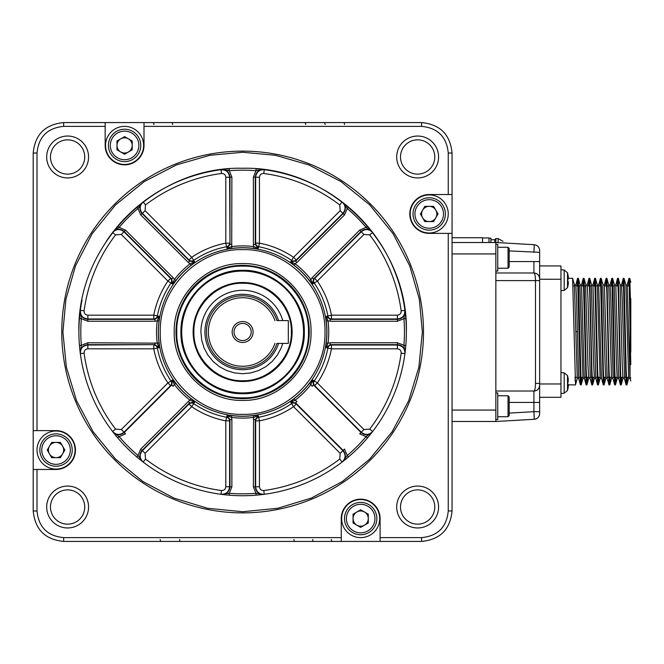 <?xml version="1.0" encoding="UTF-8"?>
<svg xmlns="http://www.w3.org/2000/svg" width="664" height="664" viewBox="0 0 664 664"><rect width="100%" height="100%" fill="white"/><g stroke="black" fill="none" stroke-linecap="round" stroke-linejoin="round"><path stroke-width="1" d="M154.015 124.475L153.293 122.574M172.706 124.475L171.984 122.574M305.78 124.475L305.058 122.574M325.177 124.475L324.455 122.574M344.682 124.475L343.96 122.574M331.245 539.525L331.967 541.426L324.455 541.426M312.545 539.525L313.267 541.426L305.058 541.426M293.82 539.525L294.542 541.426L190.717 541.426M179.471 539.525L180.201 541.426L171.984 541.426M160.082 539.525L160.804 541.426L153.293 541.426M141.291 541.426L120.782 541.426M33.2 421.333L33.2 413.821M33.2 402.641L33.2 394.433M33.2 383.916L33.2 280.083M33.2 269.567L33.2 261.359M33.2 250.179L33.2 242.667M33.2 230.665L33.2 210.148M105.169 122.574L421.598 122.574C440.099 124.375 450.25 134.535 452.059 153.035L452.059 510.965C450.25 529.465 440.099 539.625 421.598 541.426L63.661 541.426C45.16 539.625 35.009 529.465 33.2 510.965L33.2 153.035C35.009 134.535 45.16 124.375 63.661 122.574L105.169 122.574L105.169 145.416A19.422 19.422 0 0 0 124.591 164.838A19.422 19.422 0 0 0 144.005 145.416L144.005 122.574M482.52 242.518L482.52 237.753L452.059 237.753M488.994 242.518L488.994 237.944L482.52 237.944M490.895 242.518L490.895 238.21L488.994 238.21M494.705 242.518L494.705 239.754L490.895 239.754M494.705 239.754L495.85 238.592L498.133 238.592L498.133 242.65M144.005 126.376L421.598 126.376L421.598 122.574M63.661 122.574L63.644 126.376L105.169 126.376M452.059 153.035L448.25 153.01L448.25 194.535L429.21 194.535A19.422 19.422 0 0 0 409.788 213.957A19.422 19.422 0 0 0 429.21 233.379L452.059 233.379M448.25 233.379L448.25 510.965L452.059 510.965M448.25 194.535L452.059 194.535M539.458 386.73L539.641 385.311A5.71 5.71 166 0 1 533.922 391.021C534.877 390.573 535.4 388.033 535.491 383.402L539.641 383.402L539.641 413.589A5.71 5.71 0 0 1 534.254 419.291L495.85 421.482L452.059 421.482M495.85 421.482L495.85 242.518L452.059 242.518M421.598 541.426L421.615 537.624L380.09 537.624L380.09 518.584A19.422 19.422 0 0 0 360.668 499.162A19.422 19.422 0 0 0 341.254 518.584L341.254 541.426M341.254 537.624L63.661 537.624L63.661 541.426M380.09 537.624L380.09 541.426M33.2 510.965L37.01 510.989L37.01 469.465L56.05 469.465A19.422 19.422 0 0 0 75.464 450.043A19.422 19.422 0 0 0 56.05 430.621L33.2 430.621M37.01 430.621L37.01 153.035L33.2 153.035M37.01 469.465L33.2 469.465M143.623 145.416A19.04 19.04 0 0 1 124.591 164.456A19.04 19.04 0 0 1 105.551 145.416A19.04 19.04 0 0 1 124.591 126.376A19.04 19.04 0 0 1 143.623 145.416M448.25 153.01C446.664 136.834 437.775 127.961 421.598 126.376M63.644 126.376C47.468 127.969 38.587 136.85 37.01 153.035M37.01 510.989C38.595 527.166 47.484 536.039 63.661 537.624M421.615 537.624C437.792 536.031 446.673 527.15 448.25 510.965M88.561 507.014A20.941 20.941 0 0 1 57.145 525.149A20.941 20.941 0 0 1 57.145 488.878A20.941 20.941 0 0 1 88.561 507.014M88.561 156.986A20.941 20.941 0 0 1 57.145 175.122A20.941 20.941 0 0 1 57.145 138.851A20.941 20.941 0 0 1 88.561 156.986M438.589 156.986A20.941 20.941 0 0 1 407.173 175.122A20.941 20.941 0 0 1 407.173 138.851A20.941 20.941 0 0 1 438.589 156.986M438.589 507.014A20.941 20.941 0 0 1 407.173 525.149A20.941 20.941 0 0 1 407.173 488.878A20.941 20.941 0 0 1 438.589 507.014M434.779 156.986A17.131 17.131 0 0 0 409.074 142.146A17.131 17.131 0 0 0 409.074 171.827A17.131 17.131 0 0 0 434.779 156.986M84.751 156.986A17.131 17.131 0 0 0 59.046 142.146A17.131 17.131 0 0 0 59.046 171.827A17.131 17.131 0 0 0 84.751 156.986M429.21 232.998A19.04 19.04 0 0 1 410.169 213.957A19.04 19.04 0 0 1 429.21 194.917A19.04 19.04 0 0 1 448.25 213.957A19.04 19.04 0 0 1 429.21 232.998M434.779 507.014A17.131 17.131 0 0 0 409.074 492.173A17.131 17.131 0 0 0 409.074 521.854A17.131 17.131 0 0 0 434.779 507.014M495.85 238.592L495.85 242.518L534.254 244.709C537.525 245.215 539.317 247.116 539.641 250.411L539.641 280.598L535.491 280.598C535.4 275.967 534.877 273.427 533.922 272.979L495.85 272.979M341.628 518.584A19.04 19.04 0 0 1 360.668 499.544A19.04 19.04 0 0 1 379.708 518.584A19.04 19.04 0 0 1 360.668 537.624A19.04 19.04 0 0 1 341.628 518.584M84.751 507.014A17.131 17.131 0 0 0 59.046 492.173A17.131 17.131 0 0 0 59.046 521.854A17.131 17.131 0 0 0 84.751 507.014M56.05 431.002A19.04 19.04 0 0 1 75.082 450.043A19.04 19.04 0 0 1 56.05 469.083A19.04 19.04 0 0 1 37.01 450.043A19.04 19.04 0 0 1 56.05 431.002M61.76 332A180.874 180.874 0 0 1 242.626 151.126A180.874 180.874 0 0 1 423.499 332A180.874 180.874 0 0 1 242.626 512.874A180.874 180.874 0 0 1 61.76 332M539.641 402.442L533.922 402.442L533.922 411.68L539.641 411.68L539.641 413.589A5.71 5.71 0 0 1 534.254 419.291L533.922 411.68L509.172 413.091M509.172 402.442L533.922 402.442L533.922 391.021L495.85 391.021M495.85 419.582L497.751 419.582L497.751 392.922L495.85 392.922M539.641 383.402L539.641 280.598M533.922 252.32L534.254 244.709C537.525 245.215 539.317 247.116 539.641 250.411L539.641 252.32L509.172 250.909M495.85 271.078L497.751 271.078L497.751 244.418L495.85 244.418M140.768 145.416A16.185 16.185 0 0 1 124.591 161.601A16.185 16.185 0 0 1 108.406 145.416A16.185 16.185 0 0 1 124.591 129.231A16.185 16.185 0 0 1 140.768 145.416M62.897 332L65.902 299.298L75.522 265.841L92.196 233.653L115.544 204.91L144.279 181.571L176.475 164.888L209.924 155.276L242.626 152.272L275.336 155.276L308.785 164.888L340.981 181.571L369.715 204.91L393.063 233.653L409.738 265.841L419.357 299.298L422.354 332L418.901 367.059L408.675 400.782L392.067 431.849L369.715 459.09L342.483 481.441L311.408 498.05L277.693 508.275L242.626 511.728L207.566 508.275L173.852 498.05L142.777 481.441L115.544 459.09L93.192 431.849L76.584 400.782L66.35 367.059L62.897 332M429.21 230.142A16.185 16.185 0 0 1 413.025 213.957A16.185 16.185 0 0 1 429.21 197.772A16.185 16.185 0 0 1 445.395 213.957A16.185 16.185 0 0 1 429.21 230.142M560.964 397.304L539.641 397.304L560.964 397.304L560.964 279.262L539.641 279.262L539.641 278.689C539.276 275.245 537.367 273.344 533.922 272.979L533.922 261.558L509.172 261.558M533.922 391.021C537.392 390.681 539.293 388.772 539.641 385.311L539.641 383.975L560.964 383.975M533.922 272.979C537.392 273.319 539.293 275.228 539.641 278.689A5.71 5.71 0 0 0 539.633 278.531M376.853 518.584A16.185 16.185 0 0 1 360.668 534.769A16.185 16.185 0 0 1 344.491 518.584A16.185 16.185 0 0 1 360.668 502.399A16.185 16.185 0 0 1 376.853 518.584M56.05 433.858A16.185 16.185 0 0 1 72.227 450.043A16.185 16.185 0 0 1 56.05 466.228A16.185 16.185 0 0 1 39.865 450.043A16.185 16.185 0 0 1 56.05 433.858M138.867 145.416A14.276 14.276 0 0 1 124.591 159.7A14.276 14.276 0 0 1 110.307 145.416A14.276 14.276 0 0 1 124.591 131.14A14.276 14.276 0 0 1 138.867 145.416M78.891 332C76.634 244.51 155.135 166.008 242.626 168.266C330.124 166.008 408.626 244.51 406.368 332A163.734 163.734 0 0 1 242.626 495.734A163.734 163.734 0 0 1 79.448 318.537L80.327 310.354A163.734 163.734 0 0 1 82.037 300.053M429.21 228.233A14.276 14.276 0 0 1 414.934 213.957A14.276 14.276 0 0 1 429.21 199.681A14.276 14.276 0 0 1 443.494 213.957A14.276 14.276 0 0 1 429.21 228.233M560.964 279.262L560.964 265.932L539.641 265.932M508.035 395.777L509.172 396.923L509.172 415.581L508.035 416.726L508.035 395.777L497.751 395.777M508.035 247.274L509.172 248.419L509.172 267.077L508.035 268.223L508.035 247.274L497.751 247.274M374.952 518.584A14.276 14.276 0 0 1 360.668 532.86A14.276 14.276 0 0 1 346.392 518.584A14.276 14.276 0 0 1 360.668 504.3A14.276 14.276 0 0 1 374.952 518.584M56.05 435.767A14.276 14.276 0 0 1 70.326 450.043A14.276 14.276 0 0 1 56.05 464.319A14.276 14.276 0 0 1 41.766 450.043A14.276 14.276 0 0 1 56.05 435.767M116.972 141.017L124.591 136.626L132.202 141.017L132.202 149.815L124.591 154.214L116.972 149.815L116.972 141.017M140.029 459.604L136.767 456.915A163.734 163.734 0 0 1 117.719 437.866L115.03 434.596M333.594 195.863A163.734 163.734 0 0 1 342.084 201.931L348.492 207.093A163.734 163.734 0 0 1 367.532 226.133L372.695 232.541A163.734 163.734 0 0 1 404.924 310.354L403.911 318.695A161.833 161.833 0 0 1 403.911 345.305L404.974 353.298C405.04 348.152 402.533 345.272 397.429 344.649L397.379 345.023C402.484 345.645 404.998 348.517 404.924 353.646L401.156 353.14A159.924 159.924 0 0 1 369.674 429.143L372.695 431.459C369.118 435.136 365.308 435.385 361.266 432.222L361.033 432.521C365.084 435.684 368.902 435.426 372.479 431.733L366.08 436.638A161.833 161.833 0 0 1 347.264 455.454L342.367 461.853C346.052 458.268 346.309 454.45 343.147 450.408L342.848 450.632C346.019 454.682 345.761 458.492 342.084 462.069L339.769 459.04A159.924 159.924 0 0 1 263.774 490.522L264.272 494.298C259.143 494.365 256.271 491.85 255.648 486.754L255.275 486.803C255.897 491.899 258.786 494.414 263.923 494.348L255.939 493.286A161.833 161.833 0 0 1 229.321 493.286L229.163 495.178L224.947 494.78M263.923 494.348L256.096 495.178L255.939 493.286L253.382 486.803L253.548 415.573L258.296 415.647L255.275 419.573L253.382 419.573M263.774 490.522C261.201 490.563 259.757 489.302 259.441 486.754L255.648 486.754L255.648 420.827A3.81 3.644 163.3 0 1 258.769 417.249A86.76 86.76 0 0 0 291.496 403.687A3.81 3.644 151.7 0 1 296.227 404.019L342.848 450.632L340.167 453.321L293.546 406.7L290.699 402.226L295.604 402.865L296.949 401.521L295.115 400.259L290.699 402.226L294.003 398.815L295.115 400.259A86.104 86.104 0 0 0 310.893 384.489L309.449 383.377L312.86 380.074L310.893 384.489L312.155 386.323L313.491 384.979L314.645 385.601L317.334 382.921A90.404 90.404 0 0 0 331.452 348.816L331.452 345.023L397.379 345.023L397.379 348.816L331.452 348.816L327.875 348.135A3.81 3.644 106.7 0 1 331.452 345.023L330.199 344.649L330.199 342.748L397.429 342.748L397.429 344.649L330.199 344.649L326.281 347.67L326.207 342.923L328.008 343.155L326.281 347.67L327.875 348.135A86.76 86.76 0 0 1 314.321 380.862L317.334 382.921L363.947 429.533L361.266 432.222L314.645 385.601A3.81 3.644 118.3 0 1 314.321 380.862L312.86 380.074L313.491 384.979L361.033 432.521L359.689 433.858L366.08 436.638L367.532 437.866A163.734 163.734 0 0 1 348.492 456.907L345.23 459.604M397.429 342.748L403.911 345.305L405.812 345.463L405.405 349.679M151.666 195.855A163.734 163.734 0 0 1 220.979 169.702L229.321 170.714A161.833 161.833 0 0 1 255.939 170.714L256.096 168.822L264.272 169.702L263.774 173.478A159.924 159.924 0 0 1 339.769 204.96L342.084 201.931C345.761 205.516 346.019 209.326 342.848 213.368L343.147 213.592C346.309 209.55 346.052 205.732 342.367 202.147L347.264 208.546A161.833 161.833 0 0 1 366.08 227.362L372.479 232.267C368.893 228.574 365.075 228.316 361.033 231.479L361.266 231.777C365.308 228.615 369.118 228.864 372.695 232.541L369.674 234.857A159.924 159.924 0 0 1 401.156 310.86L404.924 310.354C404.998 315.483 402.484 318.363 397.379 318.977L397.429 319.351C402.533 318.728 405.048 315.848 404.974 310.702L405.812 318.537A163.734 163.734 0 0 1 406.368 332M253.382 177.197L255.275 177.197L255.275 244.427L255.648 243.173L259.441 243.173A90.404 90.404 0 0 1 293.546 257.3L340.167 210.679L342.848 213.368L296.227 259.981A3.81 3.644 28.3 0 1 291.496 260.313A86.76 86.76 0 0 0 258.769 246.751A3.81 3.644 16.7 0 1 255.648 243.173L255.648 177.246L259.441 177.246L259.441 243.173L258.296 248.353L253.548 248.427L253.781 246.618L258.296 248.353L255.275 244.427L253.382 244.427L253.382 177.197L255.939 170.714L263.923 169.652C258.786 169.586 255.897 172.1 255.275 177.197L255.648 177.246C256.271 172.15 259.143 169.635 264.272 169.702A163.734 163.734 0 0 1 333.594 195.855M106.489 241.032A163.734 163.734 0 0 1 112.565 232.541L117.719 226.133A163.734 163.734 0 0 1 136.767 207.093L143.175 201.931L145.482 204.96A159.924 159.924 0 0 1 221.486 173.478L220.979 169.702C226.117 169.635 228.989 172.15 229.603 177.246L229.985 177.197C229.354 172.1 226.474 169.586 221.336 169.652L229.163 168.822L229.321 170.714L231.877 177.197L231.711 248.427L226.963 248.353L229.985 244.427L231.877 244.427M79.448 345.463L81.348 345.305A161.833 161.833 0 0 1 81.348 318.695L80.286 310.702C80.211 315.848 82.726 318.728 87.822 319.351L87.872 318.977C82.776 318.355 80.261 315.483 80.327 310.354L84.104 310.86A159.924 159.924 0 0 1 115.586 234.857L112.565 232.541C116.142 228.864 119.952 228.615 123.994 231.777L124.226 231.479C120.176 228.316 116.358 228.574 112.772 232.267L119.171 227.362A161.833 161.833 0 0 1 137.996 208.546L142.893 202.147C139.208 205.732 138.942 209.55 142.113 213.592L142.411 213.368C139.241 209.318 139.498 205.508 143.175 201.931A163.734 163.734 0 0 1 151.666 195.863M433.609 206.346L438.008 213.957L433.609 221.577L424.811 221.577L420.42 213.957L424.811 206.346L433.609 206.346M368.288 522.983L360.668 527.374L353.057 522.983L353.057 514.185L360.668 509.786L368.288 514.185L368.288 522.983M51.651 457.654L47.252 450.043L51.651 442.423L60.441 442.423L64.84 450.043L60.441 457.654L51.651 457.654M145.482 459.04L145.092 453.321L142.411 450.632L189.024 404.019A3.81 3.644 -151.7 0 1 193.763 403.687A86.76 86.76 0 0 0 226.49 417.249A3.81 3.644 -163.3 0 1 229.603 420.827L229.603 486.754L225.81 486.754L225.81 420.827L226.963 415.647L231.711 415.573L231.47 417.382L226.963 415.647L229.985 419.573L231.877 419.573L231.877 486.803L229.321 493.286L221.336 494.348C226.474 494.414 229.362 491.899 229.985 486.803L229.603 486.754C228.989 491.85 226.117 494.365 220.979 494.298L221.486 490.522A159.924 159.924 0 0 1 145.482 459.04L143.175 462.069C139.498 458.484 139.241 454.674 142.411 450.632L142.113 450.408C138.942 454.45 139.208 458.268 142.893 461.853L137.996 455.454A161.833 161.833 0 0 1 119.171 436.638L112.772 431.733C116.366 435.426 120.176 435.684 124.226 432.521L123.994 432.222C119.952 435.385 116.142 435.136 112.565 431.459L115.586 429.143A159.924 159.924 0 0 1 84.104 353.14L80.327 353.646C80.261 348.517 82.776 345.637 87.872 345.023L155.061 344.649L158.978 347.67L157.252 343.155L159.053 342.923A84.286 84.286 0 0 1 159.053 321.077L157.243 320.845L158.978 316.33L155.061 319.351L155.061 321.252L87.822 321.252L81.348 318.695L79.448 318.537M159.053 321.077L158.978 316.33L157.385 315.865A3.81 3.644 -73.3 0 1 153.799 318.977L87.872 318.977L87.872 315.184L153.799 315.184A90.404 90.404 0 0 1 167.926 281.079L121.313 234.467L123.994 231.777L170.607 278.399A3.81 3.644 -61.7 0 1 170.938 283.138L172.399 283.926L171.768 279.021L124.226 231.479L125.562 230.142L119.171 227.362L117.719 226.133M140.768 214.937L142.113 213.592L189.647 261.135L189.024 259.981L191.713 257.3A90.404 90.404 0 0 1 225.81 243.173L229.603 243.173A3.81 3.644 -16.7 0 1 226.49 246.751A86.76 86.76 0 0 0 193.763 260.313A3.81 3.644 -28.3 0 1 189.024 259.981L142.411 213.368L145.092 210.679L191.713 257.3L194.56 261.774L191.257 265.185L190.145 263.741L194.56 261.774L189.647 261.135L188.31 262.479L140.768 214.937L137.996 208.546L136.767 207.093M344.491 214.937L296.949 262.479L295.604 261.135L296.227 259.981L293.546 257.3L290.699 261.774L295.604 261.135L343.147 213.592L344.491 214.937L347.264 208.546L348.492 207.093M359.689 230.142L361.033 231.479L313.491 279.021L314.645 278.399L317.334 281.079A90.404 90.404 0 0 1 331.452 315.184L397.379 315.184L397.379 318.977L331.452 318.977A3.81 3.644 73.3 0 1 327.875 315.865A86.76 86.76 0 0 0 314.321 283.138A3.81 3.644 61.7 0 1 314.645 278.399L361.266 231.777L363.947 234.467L317.334 281.079L312.86 283.926L309.449 280.623L310.893 279.511L312.86 283.926L313.491 279.021L312.155 277.676L359.689 230.142L366.08 227.362L367.532 226.133M397.429 321.252L330.199 321.252L330.199 319.351L331.452 318.977L331.452 315.184L326.281 316.33L330.199 319.351L397.429 319.351L397.429 321.252L403.911 318.695L405.812 318.537M231.877 419.573L231.47 417.382A86.104 86.104 0 0 0 253.781 417.382L258.296 415.647L259.441 420.827A90.404 90.404 0 0 0 293.546 406.7L296.227 404.019L295.604 402.865L343.147 450.408L344.491 449.063L347.264 455.454L348.492 456.907M231.877 486.803L229.985 486.803L229.985 419.573L229.603 420.827L225.81 420.827A90.404 90.404 0 0 1 191.713 406.7L194.56 402.226L189.647 402.865L142.113 450.408L140.768 449.063L137.996 455.454L136.767 456.907M145.092 453.321L191.713 406.7L189.024 404.019L189.647 402.865L188.31 401.521L191.257 398.815L194.56 402.226L190.145 400.259A86.104 86.104 0 0 1 174.366 384.489L173.105 386.323L171.768 384.979L170.607 385.601L167.926 382.921A90.404 90.404 0 0 1 153.799 348.816L153.799 345.023A3.81 3.644 -106.7 0 1 157.385 348.135A86.76 86.76 0 0 0 170.938 380.862A3.81 3.644 -118.3 0 1 170.607 385.601L123.994 432.222L121.313 429.533L167.926 382.921L172.399 380.074L175.811 383.377L174.366 384.489L172.399 380.074L171.768 384.979L124.226 432.521L125.562 433.858L119.171 436.638L117.719 437.866M159.053 342.923L158.978 347.67L153.799 348.816L87.872 348.816L87.822 344.649C82.726 345.272 80.211 348.152 80.286 353.298L81.348 345.305L87.822 342.748L157.243 343.155A86.104 86.104 0 0 1 157.243 320.845L155.061 321.252M583.025 378.148L581.174 384.937L578.377 278.415L577.605 278.307L580.402 384.829L581.166 384.929M577.962 282.366L577.829 285.927M575.539 384.755L572.592 278.307M569.812 384.821L575.464 384.929M575.107 380.837L575.24 377.31M577.116 285.927L577.605 278.299M116.972 145.416A7.619 7.619 0 0 1 128.393 138.826A7.619 7.619 0 0 1 128.393 152.014A7.619 7.619 0 0 1 116.972 145.416M429.21 206.346A7.619 7.619 0 0 1 435.808 217.767A7.619 7.619 0 0 1 422.619 217.767A7.619 7.619 0 0 1 429.21 206.346M630.8 364.544L629.007 278.299L629.787 278.415L630.8 311.167L630.8 298.692M628.675 378.264L625.861 285.088L624.069 278.415L626.16 369.441L626.866 384.937L627.364 377.31M624.334 378.264L622.948 378.272L622.226 364.478L620.151 285.088L618.358 278.415L620.45 369.45L621.155 384.937L621.653 377.31M618.84 377.31L618.657 378.272L617.229 378.272L616.516 364.478L614.192 285.927M611.536 378.264L608.73 285.088L606.938 278.415L609.029 369.45L609.735 384.937L610.224 377.31M613.129 377.31L610.805 298.758L610.091 284.964L608.697 284.972L608.481 285.927M607.203 378.264L605.809 378.272L605.095 364.478L602.771 285.927M600.115 378.264L597.309 285.088L595.508 278.415L597.6 369.45L598.314 384.937L598.803 377.31M595.774 378.264L594.388 378.272L593.666 364.478L591.342 285.927M590.064 378.264L588.678 378.272L587.955 364.478L585.631 285.927M582.984 378.264L579.921 285.927M577.265 378.264L574.393 284.964L575.821 284.964L576.535 298.767L578.676 378.272L577.248 378.264M581.232 384.829L581.672 377.31M583.54 285.927L583.673 282.399M586.885 384.929L586.113 384.829L583.316 278.299L584.088 278.415L586.179 369.45L586.885 384.937L587.383 377.31M589.25 285.927L589.383 282.399M589.732 278.307L591.89 369.45L592.603 384.937L593.093 377.31M594.961 285.927L595.093 282.399M598.314 384.929L597.542 384.829L594.736 278.299L595.508 278.415M600.679 285.927L600.812 282.399M604.024 384.929L603.252 384.829L600.455 278.299L601.227 278.415L603.319 369.45L604.024 384.937L604.514 377.31M606.39 285.927L606.522 282.399M612.1 285.927L612.233 282.399M615.445 384.929L614.673 384.829L611.876 278.299L612.648 278.415L614.739 369.45L615.445 384.937L615.935 377.31M617.81 285.927L617.943 282.399M623.521 285.927L623.654 282.399M626.866 384.929L626.094 384.829L623.297 278.299L624.069 278.415M629.231 285.927L629.364 282.407M581.515 284.972L584.32 378.148L586.113 384.829M584.386 378.272L584.569 377.31M585.814 284.972L587.242 284.964L587.955 298.758L590.288 377.31M591.524 284.972L592.952 284.964L595.749 378.148L597.542 384.829M598.646 284.972L601.459 378.148L603.252 384.829M602.953 284.972L604.381 284.964L607.17 378.148L608.963 384.829L606.871 293.787L606.166 278.299L605.668 285.927M615.785 284.972L618.591 378.148L620.384 384.829L618.292 293.787L617.586 278.299L617.097 285.927M620.118 284.972L621.512 284.964L622.226 298.758L624.558 377.31M627.206 284.972L630.02 378.173M628.659 378.264L630.086 378.264L630.26 377.351M629.007 278.299L628.517 285.927M623.297 278.299L622.807 285.927M620.931 377.31L620.798 380.837M615.221 377.31L615.088 380.837M611.876 278.299L611.386 285.927M609.51 377.31L609.378 380.837M600.455 278.299L599.957 285.927M594.736 278.299L594.247 285.927M592.379 377.31L592.246 380.837M591.898 384.929L589.74 293.787L589.026 278.299L588.536 285.927M586.661 377.31L586.528 380.837M583.316 278.299L582.826 285.927M368.288 518.584A7.619 7.619 0 0 1 356.867 525.174A7.619 7.619 0 0 1 356.867 511.986A7.619 7.619 0 0 1 368.288 518.584M56.05 457.654A7.619 7.619 0 0 1 49.451 446.233A7.619 7.619 0 0 1 62.64 446.233A7.619 7.619 0 0 1 56.05 457.654M87.822 342.748L87.822 344.649L155.061 344.649L155.061 342.748M87.822 321.252L87.822 319.351L155.061 319.351L153.799 318.977L153.799 315.184L157.385 315.865A86.76 86.76 0 0 1 170.938 283.138L167.926 281.079L170.607 278.399L171.768 279.021L173.105 277.676L175.811 280.623L172.399 283.926L174.366 279.511A86.104 86.104 0 0 1 190.145 263.741L188.31 262.479M221.486 173.478C224.058 173.437 225.503 174.698 225.81 177.246L225.81 243.173L226.963 248.353L231.47 246.618A86.104 86.104 0 0 1 253.781 246.618L253.382 244.427M290.699 261.774L295.115 263.741L294.003 265.185L290.699 261.774M326.281 316.33L328.008 320.845L326.207 321.077L326.281 316.33M560.964 372.554L564.184 372.836L564.184 393.212L567.512 390.49A26.651 26.651 104.7 0 0 567.678 389.876L567.678 389.876A26.651 26.651 105.6 0 1 567.512 390.49L567.512 375.567A26.651 26.651 -106.8 0 1 567.678 376.173L567.678 376.173M567.645 381.626L568.309 381.626L567.645 381.626L567.645 384.423L568.309 384.423L567.645 384.423L568.309 379.534A26.618 26.618 0 0 0 567.645 376.173M567.645 389.876A26.618 26.618 0 0 0 568.309 386.514L568.309 384.423L567.645 384.423L568.309 384.423M567.678 287.072L567.678 287.072A26.651 26.651 105.6 0 1 567.512 287.678L567.512 272.755A26.651 26.651 74.2 0 1 567.678 273.361L567.678 273.361A26.651 26.651 -106.5 0 0 567.512 272.755L564.184 270.024L560.964 269.742M567.645 278.814L568.309 278.814L567.645 278.814L567.645 281.611L568.309 276.722A26.618 26.618 0 0 0 567.645 273.361M567.645 287.072A26.618 26.618 0 0 0 568.309 283.702L568.309 281.611L567.645 281.611M630.8 311.167L630.8 352.069M568.309 278.814L568.309 276.722M311.042 332C311.989 368.553 279.187 401.355 242.626 400.409C206.072 401.355 173.271 368.553 174.217 332C173.271 295.447 206.072 262.645 242.626 263.591C279.187 262.645 311.989 295.447 311.042 332M175.993 332A66.632 66.632 0 0 1 242.626 265.368A66.632 66.632 0 0 1 309.266 332A66.632 66.632 0 0 1 242.626 398.632A66.632 66.632 0 0 1 175.993 332A66.632 66.632 0 0 1 242.626 265.368A66.632 66.632 0 0 1 309.266 332A66.632 66.632 0 0 1 242.626 398.632A66.632 66.632 0 0 1 175.993 332M303.556 332A60.922 60.922 0 0 1 242.626 392.922A60.922 60.922 0 0 1 181.704 332A60.922 60.922 0 0 1 242.626 271.078A60.922 60.922 0 0 1 303.556 332M193.124 332A49.501 49.501 0 0 1 242.626 282.499A49.501 49.501 0 0 1 292.127 332A49.501 49.501 0 0 1 242.626 381.501A49.501 49.501 0 0 1 193.124 332A49.501 49.501 0 0 1 242.626 282.499A49.501 49.501 0 0 1 292.127 332A49.501 49.501 0 0 1 242.626 381.501A49.501 49.501 0 0 1 193.124 332M282.748 343.421L281.171 347.961L277.311 355.174L272.124 361.498L265.808 366.686L258.595 370.537L250.768 372.911L242.626 373.716L234.492 372.911L226.665 370.537L219.452 366.686L213.136 361.498L207.948 355.174L204.089 347.961L201.715 340.134L200.918 332A41.716 41.716 0 0 1 282.748 320.579M278.556 343.421A37.699 37.699 0 0 1 220.531 362.544A37.699 37.699 0 0 1 220.531 301.456A37.699 37.699 0 0 1 278.556 320.579M276.954 343.421A36.171 36.171 0 0 1 221.295 361.216A36.171 36.171 0 0 1 221.295 302.784A36.171 36.171 0 0 1 276.954 320.579L288.325 320.579L288.325 343.421L276.954 343.421M274.938 343.421A34.271 34.271 0 0 1 222.249 359.548A34.271 34.271 0 0 1 222.249 304.452A34.271 34.271 0 0 1 274.938 320.579M253.1 332A10.475 10.475 0 0 1 237.397 341.072A10.475 10.475 0 0 1 237.397 322.928A10.475 10.475 0 0 1 253.1 332M251.199 332A8.566 8.566 0 0 1 238.343 339.42A8.566 8.566 0 0 1 238.343 324.58A8.566 8.566 0 0 1 251.199 332M495.85 410.061L452.059 410.061M495.85 253.938L452.059 253.938M535.491 383.402L535.491 280.598L495.85 280.598M539.633 413.747L539.641 413.589C539.342 416.901 537.541 418.801 534.254 419.291L534.404 419.274M534.404 244.726A5.71 5.71 0 0 0 534.254 244.709C537.541 245.199 539.342 247.099 539.641 250.411A5.71 5.71 0 0 0 539.633 250.253M539.641 261.558L533.922 261.558M560.964 290.683L564.184 290.4L564.184 270.024L567.512 272.755M87.872 315.184C85.324 314.869 84.071 313.433 84.104 310.86M121.313 234.467L115.586 234.857M125.562 230.142L173.105 277.676M145.092 210.679L145.482 204.96M225.81 177.246L229.603 177.246L229.985 244.427L229.985 177.197L231.877 177.197M259.441 177.246C259.757 174.698 261.201 173.437 263.774 173.478M340.167 210.679L339.769 204.96M296.949 262.479L295.115 263.741A86.104 86.104 0 0 1 310.893 279.511L312.155 277.676M363.947 234.467L369.674 234.857M397.379 315.184C399.935 314.869 401.189 313.433 401.156 310.86M330.199 321.252L328.008 320.845A86.104 86.104 0 0 1 328.008 343.155L330.199 342.748M397.379 348.816C399.935 349.131 401.189 350.567 401.156 353.14M363.947 429.533L369.674 429.143M340.167 453.321L339.769 459.04M253.382 486.803L255.275 486.803L255.275 419.573L255.648 420.827L259.441 420.827L259.441 486.754M225.81 486.754C225.503 489.302 224.058 490.563 221.486 490.522M140.768 449.063L188.31 401.521M121.313 429.533L115.586 429.143M87.872 348.816C85.324 349.131 84.071 350.567 84.104 353.14M175.811 280.623A84.286 84.286 0 0 1 191.257 265.185M231.711 248.427A84.286 84.286 0 0 1 253.548 248.427M294.003 265.185A84.286 84.286 0 0 1 309.449 280.623M326.207 321.077A84.286 84.286 0 0 1 326.207 342.923M309.449 383.377A84.286 84.286 0 0 1 294.003 398.815M253.548 415.573A84.286 84.286 0 0 1 231.711 415.573M191.257 398.815A84.286 84.286 0 0 1 175.811 383.377M577.248 331.618L575.821 331.618M326.812 332A84.179 84.179 0 0 1 200.536 404.907A84.179 84.179 0 0 1 200.536 259.093A84.179 84.179 0 0 1 326.812 332M630.8 378.073L630.036 377.31L630.036 308.81M324.986 332C326.124 376.007 286.641 415.498 242.626 414.361C198.619 415.498 159.136 376.007 160.273 332C159.136 287.993 198.619 248.502 242.626 249.639C286.641 248.502 326.124 287.993 324.986 332M308.503 332C309.416 367.2 277.826 398.782 242.626 397.877C207.425 398.782 175.844 367.2 176.757 332C175.844 296.8 207.425 265.218 242.626 266.123C277.826 265.218 309.416 296.8 308.503 332M304.311 332C305.166 364.959 275.593 394.541 242.626 393.686C209.666 394.541 180.093 364.959 180.94 332C180.093 299.041 209.666 269.459 242.626 270.314C275.593 269.459 305.166 299.041 304.311 332M291.371 332C292.044 358.045 268.671 381.41 242.626 380.738C216.588 381.41 193.216 358.045 193.888 332C193.216 305.955 216.588 282.59 242.626 283.262C268.671 282.59 292.044 305.955 291.371 332M502.997 241.314L498.133 238.592L502.997 241.314M508.035 416.726L497.751 416.726M508.035 268.223L497.751 268.223M567.512 390.49L564.184 393.212L560.964 393.495M572.609 278.307L568.417 278.307M569.754 384.929L568.417 384.929M564.184 372.836L567.512 375.567M564.184 290.4L567.512 287.678M630.8 282.2L629.779 278.415M628.717 378.148L626.924 384.829M623.006 378.148L621.213 384.829M617.296 378.148L615.503 384.829M614.441 285.088L612.648 278.415M611.586 378.148L609.793 384.829M605.875 378.148L604.082 384.829M603.02 285.088L601.227 278.415M600.165 378.148L598.364 384.829M594.446 378.148L592.653 384.829M591.591 285.088L589.798 278.415M588.736 378.148L586.943 384.829M585.88 285.088L584.088 278.415M580.17 285.088L578.377 278.415M577.315 378.148L575.522 384.829M574.46 285.088L572.667 278.407M575.754 285.088L577.547 278.415M578.61 378.148L580.402 384.829M581.465 285.088L583.258 278.407M587.175 285.088L588.976 278.407M590.03 378.148L591.831 384.829M592.894 285.088L594.687 278.407M598.604 285.088L600.397 278.407M604.315 285.088L606.107 278.407M610.025 285.088L611.818 278.407M612.88 378.148L614.673 384.829M615.736 285.088L617.528 278.407M621.446 285.088L623.247 278.407M624.301 378.148L626.102 384.829M627.165 285.088L628.957 278.407M630.02 378.148L630.792 381.045M627.223 284.972L625.837 284.972M615.802 284.972L614.407 284.972M612.913 378.264L611.519 378.264M601.493 378.264L600.098 378.264M598.662 284.972L597.276 284.972M584.353 378.264L582.967 378.264M581.531 284.972L580.104 284.972M589.74 278.307L589.026 278.307M592.603 384.929L591.881 384.929M606.879 278.307L606.166 278.307M609.735 384.929L609.021 384.929M618.3 278.307L617.586 278.307M621.155 384.929L620.442 384.929M574.974 377.31L577.066 377.31M578.493 377.31L579.971 377.31M580.685 377.31L582.776 377.31M584.204 377.31L585.681 377.31M586.395 377.31L588.495 377.31M589.914 377.31L591.392 377.31M592.114 377.31L594.205 377.31M595.625 377.31L597.102 377.31M597.824 377.31L599.916 377.31M603.534 377.31L605.626 377.31M607.054 377.31L608.531 377.31M609.245 377.31L611.336 377.31M612.764 377.31L614.241 377.31M614.955 377.31L617.047 377.31M618.474 377.31L619.952 377.31M620.666 377.31L622.757 377.31M624.185 377.31L625.662 377.31M626.376 377.31L628.468 377.31M573.098 285.927L574.584 285.927M576.003 285.927L578.103 285.927M578.809 285.927L580.286 285.927M581.714 285.927L583.805 285.927M584.519 285.927L586.005 285.927M587.424 285.927L589.516 285.927M590.238 285.927L591.715 285.927M593.135 285.927L595.226 285.927M595.948 285.927L597.426 285.927M598.845 285.927L600.945 285.927M604.564 285.927L606.655 285.927M607.369 285.927L608.846 285.927M610.274 285.927L612.366 285.927M613.079 285.927L614.557 285.927M615.984 285.927L618.076 285.927M621.695 285.927L623.786 285.927M627.405 285.927L629.497 285.927"/></g></svg>
